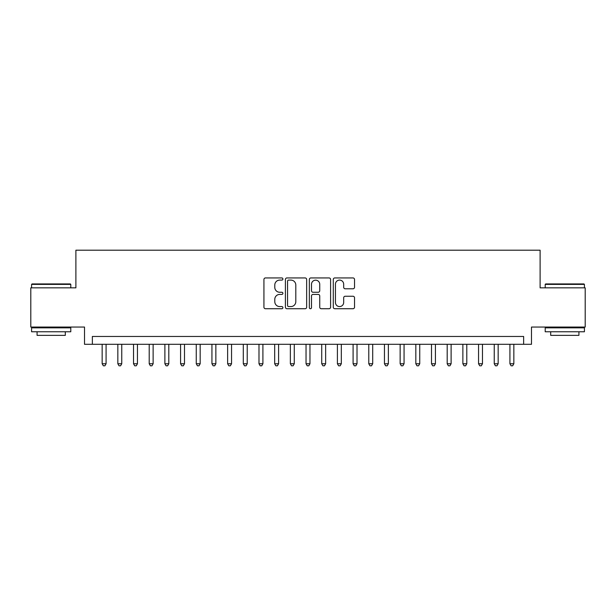 <?xml version="1.0" encoding="UTF-8"?>
<svg xmlns="http://www.w3.org/2000/svg" width="616" height="616" viewBox="0 0 616 616"><rect width="100%" height="100%" fill="white"/><g stroke="black" fill="none" stroke-linecap="round" stroke-linejoin="round"><path stroke-width="0.92" d="M282.906 279.017A1.078 1.078 0 0 0 281.828 277.939L265.473 277.939A1.54 1.54 0 0 0 263.933 279.479L263.933 307.192A1.54 1.54 0 0 0 265.473 308.731L281.828 308.731A1.078 1.078 0 0 0 282.906 307.654A1.078 1.078 0 0 0 281.828 306.575L279.71 306.575A4.928 4.928 0 0 1 274.79 301.647L274.79 299.338A4.928 4.928 0 0 1 279.71 294.417L281.828 294.417A1.078 1.078 0 0 0 282.906 293.339A1.078 1.078 0 0 0 281.828 292.261L279.71 292.261A4.928 4.928 0 0 1 274.79 287.333L274.79 285.023A4.928 4.928 0 0 1 279.71 280.095L281.828 280.095A1.078 1.078 0 0 0 282.906 279.017M352.991 288.796A1.54 1.54 0 0 0 354.531 287.256L354.531 279.479A1.54 1.54 0 0 0 352.991 277.939L334.827 277.939A1.54 1.54 0 0 0 333.287 279.479L333.287 307.192A1.54 1.54 0 0 0 334.827 308.731L352.991 308.731A1.54 1.54 0 0 0 354.531 307.192L354.531 297.798A1.54 1.54 0 0 0 352.991 296.257L345.214 296.257A1.54 1.54 0 0 0 343.674 297.798L343.674 302.456A4.119 4.119 0 0 1 339.555 306.575A4.119 4.119 0 0 1 335.443 302.456L335.443 284.215A4.119 4.119 0 0 1 339.555 280.095A4.119 4.119 0 0 1 343.674 284.215L343.674 287.256A1.54 1.54 0 0 0 345.214 288.796L352.991 288.796M523.646 344.305L531.485 344.305L531.485 327.058L585.2 327.058L585.2 287.849L540.109 287.849L540.109 250.204L75.891 250.204L75.891 287.849L30.8 287.849L30.8 327.058L84.515 327.058L84.515 344.305L523.646 344.305L523.646 336.467L92.354 336.467L92.354 344.305M306.653 279.479A1.54 1.54 0 0 0 305.113 277.939L286.948 277.939A1.54 1.54 0 0 0 285.408 279.479L285.408 307.192A1.54 1.54 0 0 0 286.948 308.731L305.113 308.731A1.54 1.54 0 0 0 306.653 307.192L306.653 279.479M310.887 277.939L329.052 277.939A1.54 1.54 0 0 1 330.592 279.479L330.592 307.192A1.54 1.54 0 0 1 329.052 308.731L321.275 308.731A1.54 1.54 0 0 1 319.735 307.192L319.735 295.95A1.54 1.54 0 0 0 318.195 294.417L313.043 294.417A1.54 1.54 0 0 0 311.504 295.95L311.504 307.654A1.078 1.078 0 0 1 310.425 308.731A1.078 1.078 0 0 1 309.348 307.654L309.348 279.479A1.54 1.54 0 0 1 310.887 277.939M288.642 280.095A1.078 1.078 0 0 0 287.564 281.173L287.564 305.498A1.078 1.078 0 0 0 288.642 306.575L290.875 306.575A4.928 4.928 0 0 0 295.803 301.647L295.803 285.023A4.928 4.928 0 0 0 290.875 280.095L288.642 280.095M319.735 284.292A4.119 4.119 0 0 0 315.623 280.172A4.119 4.119 0 0 0 311.504 284.292L311.504 290.721A1.54 1.54 0 0 0 313.043 292.261L318.195 292.261A1.54 1.54 0 0 0 319.735 290.721L319.735 284.292M102.156 344.305L102.156 363.756L106.083 363.756L106.083 344.305M106.083 363.756L104.905 365.796L103.334 365.796L102.156 363.756M32.055 283.93L70.324 283.93L70.794 284.4L31.585 284.4L32.055 283.93M51.19 331.762L31.585 331.762L31.585 327.843L70.794 327.843L70.794 331.762L51.19 331.762M65.304 331.762L65.304 335.366L37.075 335.366L37.075 331.762M545.676 283.93L583.945 283.93L584.415 284.4L545.206 284.4L545.676 283.93M564.81 331.762L545.206 331.762L545.206 327.843L584.415 327.843L584.415 331.762L564.81 331.762M578.925 331.762L578.925 335.366L550.696 335.366L550.696 331.762M117.841 344.305L117.841 363.756L121.76 363.756L121.76 344.305M121.76 363.756L120.59 365.796L119.019 365.796L117.841 363.756M133.526 344.305L133.526 363.756L137.445 363.756L137.445 344.305M137.445 363.756L136.267 365.796L134.704 365.796L133.526 363.756M149.211 344.305L149.211 363.756L153.13 363.756L153.13 344.305M153.13 363.756L151.952 365.796L150.381 365.796L149.211 363.756M164.888 344.305L164.888 363.756L168.815 363.756L168.815 344.305M168.815 363.756L167.637 365.796L166.066 365.796L164.888 363.756M180.573 344.305L180.573 363.756L184.492 363.756L184.492 344.305M184.492 363.756L183.322 365.796L181.751 365.796L180.573 363.756M196.258 344.305L196.258 363.756L200.177 363.756L200.177 344.305M200.177 363.756L198.999 365.796L197.436 365.796L196.258 363.756M211.942 344.305L211.942 363.756L215.862 363.756L215.862 344.305M215.862 363.756L214.684 365.796L213.121 365.796L211.942 363.756M227.627 344.305L227.627 363.756L231.547 363.756L231.547 344.305M231.547 363.756L230.369 365.796L228.798 365.796L227.627 363.756M243.305 344.305L243.305 363.756L247.224 363.756L247.224 344.305M247.224 363.756L246.054 365.796L244.483 365.796L243.305 363.756M258.99 344.305L258.99 363.756L262.909 363.756L262.909 344.305M262.909 363.756L261.738 365.796L260.168 365.796L258.99 363.756M274.674 344.305L274.674 363.756L278.594 363.756L278.594 344.305M278.594 363.756L277.416 365.796L275.853 365.796L274.674 363.756M290.359 344.305L290.359 363.756L294.279 363.756L294.279 344.305M294.279 363.756L293.101 365.796L291.53 365.796L290.359 363.756M306.036 344.305L306.036 363.756L309.964 363.756L309.964 344.305M309.964 363.756L308.785 365.796L307.215 365.796L306.036 363.756M321.721 344.305L321.721 363.756L325.641 363.756L325.641 344.305M325.641 363.756L324.47 365.796L322.9 365.796L321.721 363.756M337.406 344.305L337.406 363.756L341.326 363.756L341.326 344.305M341.326 363.756L340.147 365.796L338.584 365.796L337.406 363.756M353.091 344.305L353.091 363.756L357.01 363.756L357.01 344.305M357.01 363.756L355.832 365.796L354.262 365.796L353.091 363.756M368.776 344.305L368.776 363.756L372.695 363.756L372.695 344.305M372.695 363.756L371.517 365.796L369.947 365.796L368.776 363.756M384.453 344.305L384.453 363.756L388.373 363.756L388.373 344.305M388.373 363.756L387.202 365.796L385.631 365.796L384.453 363.756M400.138 344.305L400.138 363.756L404.058 363.756L404.058 344.305M404.058 363.756L402.879 365.796L401.316 365.796L400.138 363.756M415.823 344.305L415.823 363.756L419.742 363.756L419.742 344.305M419.742 363.756L418.564 365.796L417.001 365.796L415.823 363.756M431.508 344.305L431.508 363.756L435.427 363.756L435.427 344.305M435.427 363.756L434.249 365.796L432.678 365.796L431.508 363.756M447.185 344.305L447.185 363.756L451.112 363.756L451.112 344.305M451.112 363.756L449.934 365.796L448.363 365.796L447.185 363.756M462.87 344.305L462.87 363.756L466.789 363.756L466.789 344.305M466.789 363.756L465.619 365.796L464.048 365.796L462.87 363.756M478.555 344.305L478.555 363.756L482.474 363.756L482.474 344.305M482.474 363.756L481.296 365.796L479.733 365.796L478.555 363.756M494.24 344.305L494.24 363.756L498.159 363.756L498.159 344.305M498.159 363.756L496.981 365.796L495.41 365.796L494.24 363.756M509.917 344.305L509.917 363.756L513.844 363.756L513.844 344.305M513.844 363.756L512.666 365.796L511.095 365.796L509.917 363.756M31.585 287.849L31.585 284.4M40.525 327.843L40.525 327.058M61.854 327.843L61.854 327.058M70.794 287.849L70.794 284.4M545.206 287.849L545.206 284.4M554.146 327.843L554.146 327.058M575.475 327.843L575.475 327.058M584.415 287.849L584.415 284.4"/></g></svg>
